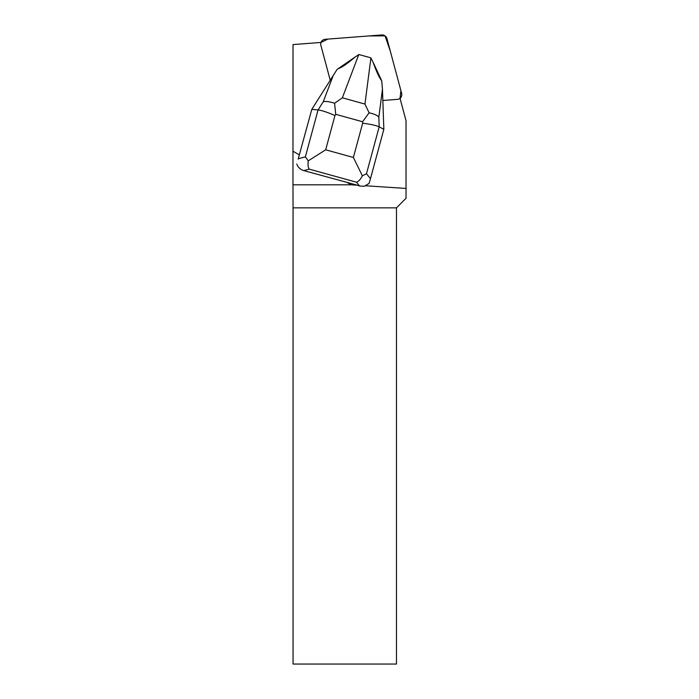 <?xml version="1.0" encoding="UTF-8"?>
<svg xmlns="http://www.w3.org/2000/svg" width="699" height="699" viewBox="0 0 699 699"><rect width="100%" height="100%" fill="white"/><g stroke="black" fill="none" stroke-linecap="round" stroke-linejoin="round"><path stroke-width="1.05" d="M401.619 93.334L386.958 38.62A4.945 4.893 30 0 0 381.759 34.95L325.175 39.301A4.945 4.893 30 0 0 320.972 42.447L327.901 39.092L368.819 35.946L385.027 35.859L390.313 51.149L400.911 90.704L400.029 98.341A4.945 4.893 30 0 0 401.619 93.334M298.176 159.127L311.78 109.394L298.176 159.127M296.839 164.055C297.966 167.332 300.308 169.516 303.864 170.617L346.879 182.343L351.16 184.816L292.968 184.816L292.968 151.22L299.347 154.907M292.968 151.22L293.03 44.587L320.99 42.438A4.954 4.893 30 0 0 320.876 45.339L330.234 80.245M362.37 175.816C360.553 179.372 358.587 181.504 356.481 182.203L359.557 186.021L364.328 186.249L369.081 183.426L370.47 178.691L366.477 173.736L379.181 126.834C376.298 125.471 370.793 124.256 362.667 123.199L353.379 157.467L362.37 175.816L366.477 173.736M365.262 185.751L406.032 188.433L406.032 198.28L396.464 207.848L293.064 207.848L292.968 184.816M382.851 100.481L397.32 99.372A4.954 4.893 30 0 0 400.02 98.306L406.032 120.752L406.032 188.433M396.464 207.848L396.464 664.05L293.064 664.05L293.064 207.848M351.16 184.816L357.268 185.218L359.557 186.021M346.879 182.343L357.268 185.218M383.838 129.332L379.181 126.834L378.849 117.091L382.458 89.175L383.838 129.332L370.47 178.691M338.106 68.694L354.847 57.204C347.351 63.688 341.776 67.523 338.106 68.694L337.075 69.446L311.78 109.394L318.071 109.926L305.367 156.829L308.259 160.849L325.682 149.804L334.961 115.536C327.403 112.251 321.776 110.381 318.071 109.926L323.27 101.713C326.057 101.137 329.823 101.652 334.585 103.26L335.738 114.321L362.615 121.757L369.089 112.801L364.939 104.055L342.361 97.816L334.585 103.26M382.458 89.175L381.706 80.761C379.374 77.921 376.499 71.752 373.083 62.255L381.706 80.761M373.083 62.255L370.811 57.825L358.919 54.539L354.847 57.204M303.864 170.617L309.22 169.132C308.102 167.533 307.778 164.772 308.259 160.849M378.849 117.091C377.093 115.256 373.843 113.832 369.089 112.801M309.22 169.132L356.481 182.203M334.961 115.536L335.738 114.321M353.379 157.467L325.682 149.804M362.615 121.757L362.667 123.199M305.367 156.829L298.412 158.752M333.213 75.544L323.27 101.713M370.907 58.008L364.939 104.055M342.361 97.816L358.753 54.653M400.143 98.751L401.13 97.03M320.893 42.447L321.313 41.722"/></g></svg>
